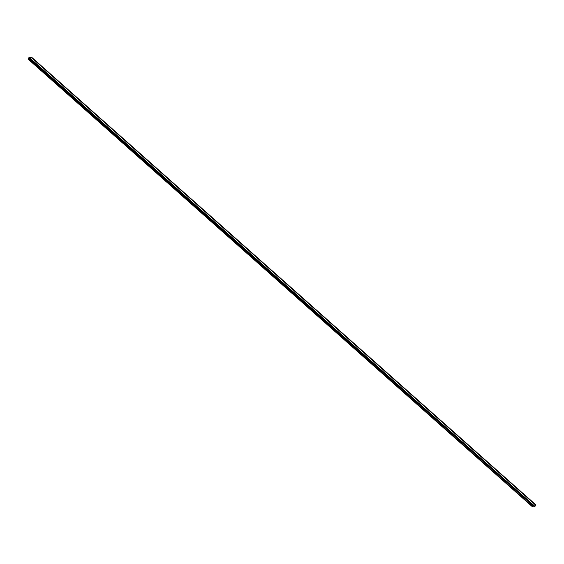 <?xml version="1.0" encoding="UTF-8"?>
<svg xmlns="http://www.w3.org/2000/svg" width="564" height="564" viewBox="0 0 564 564"><rect width="100%" height="100%" fill="white"/><g stroke="black" fill="none" stroke-linecap="round" stroke-linejoin="round"><path stroke-width="0.85" d="M28.877 57.669L28.658 59.234L28.2 58.924L29.201 57.288L31.662 57.288L30.386 59.213L31.485 57.486L28.877 57.669M30.047 59.22L534.186 506.719L534.982 506.387L535.8 504.794L31.711 57.394M532.86 505.541L532.585 506.232M532.303 506.606L28.658 59.234M28.771 59.023L532.797 506.74M30.329 59.001L28.863 57.697M532.458 506.747L28.32 59.241M535.751 505.196L31.619 57.69M534.982 506.387L30.844 58.889M534.524 506.719L30.386 59.213M30.66 58.903L29.088 57.507M532.353 506.712L28.214 59.206M535.8 504.794L31.662 57.288"/></g></svg>
